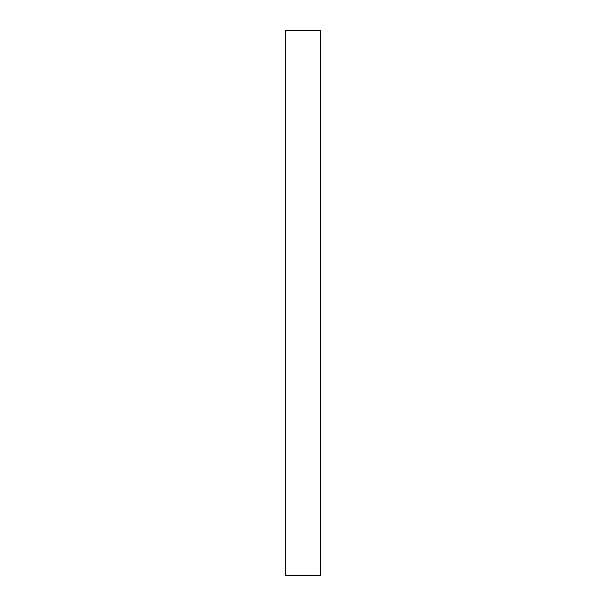 <?xml version="1.0" encoding="UTF-8"?>
<svg xmlns="http://www.w3.org/2000/svg" width="606" height="606" viewBox="0 0 606 606"><rect width="100%" height="100%" fill="white"/><g stroke="black" fill="none" stroke-linecap="round" stroke-linejoin="round"><path stroke-width="0.91" d="M285.684 575.7L285.684 30.3L320.316 30.3L320.316 575.7L285.684 575.7"/></g></svg>
